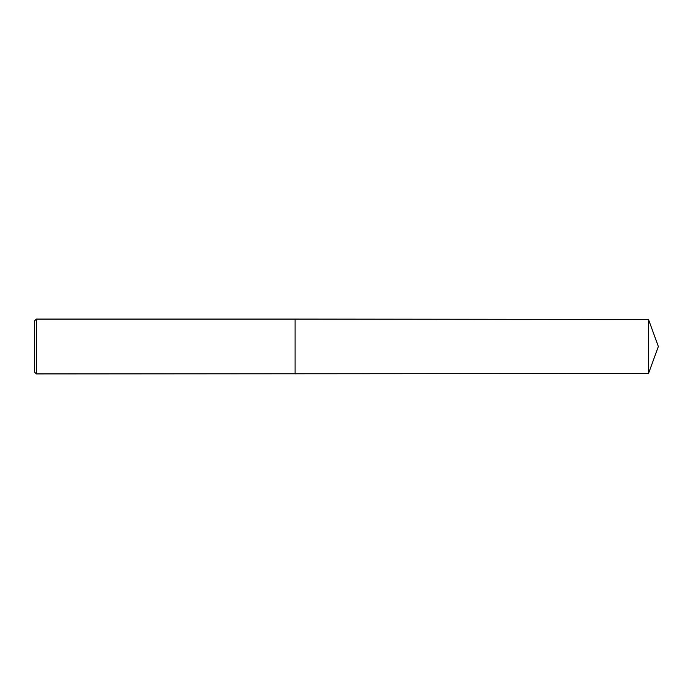 <?xml version="1.0" encoding="UTF-8"?>
<svg xmlns="http://www.w3.org/2000/svg" width="693" height="693" viewBox="0 0 693 693"><rect width="100%" height="100%" fill="white"/><g stroke="black" fill="none" stroke-linecap="round" stroke-linejoin="round"><path stroke-width="1.04" d="M36.365 346.5L36.365 373.917L34.65 372.202L34.65 320.798L36.365 319.083L36.365 346.5M295.097 373.917L295.097 319.083L648.492 319.43L648.492 373.57L36.365 373.917M295.097 319.083L36.365 319.083M648.492 373.57L658.35 346.5L648.492 319.43"/></g></svg>
